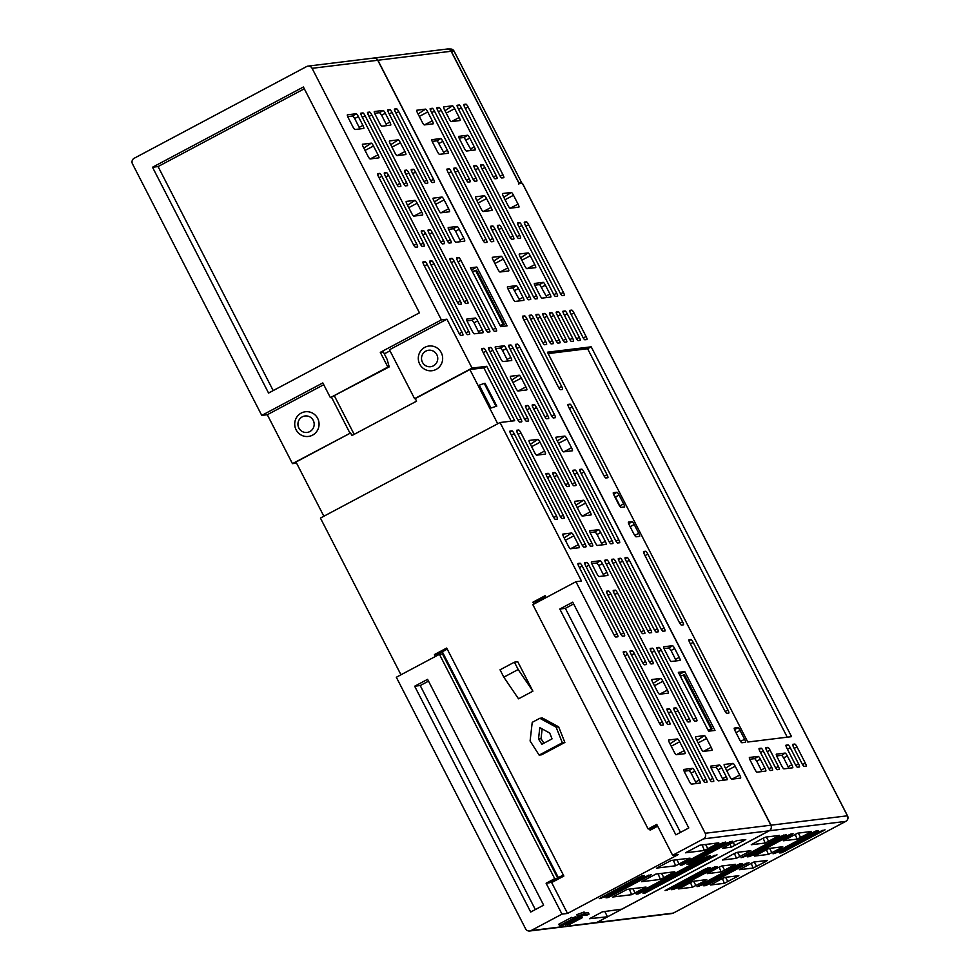 <?xml version="1.0" encoding="UTF-8"?>
<svg xmlns="http://www.w3.org/2000/svg" width="980" height="980" viewBox="0 0 980 980"><rect width="100%" height="100%" fill="white"/><g stroke="black" fill="none" stroke-linecap="round" stroke-linejoin="round"><path stroke-width="1.47" d="M522.401 183.358L519.143 183.652L451.106 51.254A4.141 4.055 -97 0 0 447.002 49.049L373.797 58.041A4.141 4.055 -97 0 0 373.723 58.053M553.786 315.45A3.32 0.637 -118 0 0 551.605 312.596L549.584 312.841A3.32 0.637 -118 0 0 549.523 312.865A3.32 0.637 -118 0 0 550.417 315.866L562.52 339.399A3.32 0.637 -118 0 0 564.701 342.265L566.722 342.008A3.32 0.637 -118 0 1 566.722 342.008A3.32 0.637 -118 0 0 565.877 338.994L553.786 315.45L550.968 316.932M451.106 51.254L377.9 60.246L771.027 825.185A4.141 4.055 -97 0 1 769.325 830.77L596.881 922.486A4.141 4.055 -97 0 1 595.411 922.927M556.309 312.007A3.32 0.637 -118 0 0 556.26 312.032A3.32 0.637 -118 0 0 557.154 315.033L569.245 338.578A3.32 0.637 -118 0 0 571.438 341.432L573.447 341.187A3.32 0.637 -118 0 0 573.484 341.175A3.32 0.637 -118 0 0 572.614 338.161L560.523 314.629A3.32 0.637 -118 0 0 558.331 311.763L556.211 312.081M530.278 255.78A3.32 0.637 -118 0 0 528.098 252.926L519.339 254.004A3.32 0.637 -118 0 0 519.29 254.016A3.32 0.637 -118 0 0 520.184 257.017L524.716 265.85A3.32 0.637 -118 0 0 526.897 268.704L535.656 267.638A3.32 0.637 -118 0 0 535.693 267.626A3.32 0.637 -118 0 0 534.811 264.612L530.278 255.78L521.813 260.214M534.455 283.416A3.32 0.637 -118 0 0 534.406 283.441A3.32 0.637 -118 0 0 535.301 286.442L539.833 295.274A3.32 0.637 -118 0 0 542.026 298.128L550.772 297.05A3.32 0.637 -118 0 0 550.809 297.05A3.32 0.637 -118 0 0 549.939 294.025L545.395 285.204A3.32 0.637 -118 0 0 543.214 282.35L534.37 283.477M473.928 165.755A3.32 0.637 -118 0 0 474.822 168.756L509.6 236.425A3.32 0.637 -118 0 0 511.781 239.292L513.802 239.034A3.32 0.637 -118 0 0 512.957 236.021L478.179 168.352A3.32 0.637 -118 0 0 475.998 165.485L473.977 165.73A3.32 0.637 -118 0 1 473.977 165.73L473.879 165.804M480.653 164.934A3.32 0.637 -118 0 0 481.548 167.935L516.325 235.604A3.32 0.637 -118 0 0 518.518 238.459L520.527 238.214A3.32 0.637 -118 0 0 520.564 238.201A3.32 0.637 -118 0 0 519.694 235.188L484.916 167.519A3.32 0.637 -118 0 0 482.736 164.665L480.617 164.971A3.32 0.637 -118 0 1 480.715 164.91M454.671 108.682A3.32 0.637 -118 0 0 452.491 105.816L443.744 106.894A3.32 0.637 -118 0 0 443.683 106.918A3.32 0.637 -118 0 0 444.577 109.919L449.11 118.739A3.32 0.637 -118 0 0 451.302 121.606L460.049 120.528A3.32 0.637 -118 0 0 460.086 120.516A3.32 0.637 -118 0 0 459.216 117.502L454.671 108.682L446.219 113.104M458.861 136.318A3.32 0.637 -118 0 0 458.799 136.33A3.32 0.637 -118 0 0 459.694 139.344L464.238 148.164A3.32 0.637 -118 0 0 466.419 151.03L475.165 149.952A3.32 0.637 -118 0 0 474.332 146.927L469.8 138.094A3.32 0.637 -118 0 0 467.607 135.24L458.763 136.379M468.134 107.028A3.32 0.637 -118 0 0 465.953 104.162L463.932 104.419A3.32 0.637 -118 0 0 464.777 107.445L499.555 175.102A3.32 0.637 -118 0 0 501.736 177.968L503.757 177.723A3.32 0.637 -118 0 0 503.794 177.711A3.32 0.637 -118 0 0 502.912 174.697L468.134 107.028L465.316 108.498M563.047 311.187A3.32 0.637 -118 0 0 562.986 311.211A3.32 0.637 -118 0 0 563.88 314.213L575.983 337.745A3.32 0.637 -118 0 0 578.163 340.611L580.185 340.354A3.32 0.637 -118 0 0 580.221 340.354A3.32 0.637 -118 0 0 579.339 337.341L567.249 313.796A3.32 0.637 -118 0 0 565.068 310.942L562.949 311.248M573.986 312.975A3.32 0.637 -118 0 0 571.793 310.109L569.772 310.366A3.32 0.637 -118 0 0 570.617 313.38L582.708 336.924A3.32 0.637 -118 0 0 584.901 339.778L586.91 339.533A3.32 0.637 -118 0 0 586.947 339.521A3.32 0.637 -118 0 0 586.077 336.507L573.986 312.975L571.156 314.445M521.887 225.535A3.32 0.637 -118 0 0 519.706 222.681L517.685 222.925A3.32 0.637 -118 0 0 517.624 222.95A3.32 0.637 -118 0 0 518.518 225.951L553.296 293.62A3.32 0.637 -118 0 0 555.489 296.475L557.498 296.23A3.32 0.637 -118 0 0 557.534 296.217A3.32 0.637 -118 0 0 556.665 293.204L521.887 225.535L519.069 227.017M528.624 224.714A3.32 0.637 -118 0 0 526.432 221.847L524.41 222.093A3.32 0.637 -118 0 0 524.361 222.117A3.32 0.637 -118 0 0 525.255 225.118L560.033 292.787A3.32 0.637 -118 0 0 562.214 295.654L564.235 295.397A3.32 0.637 -118 0 0 564.272 295.397A3.32 0.637 -118 0 0 563.402 292.383L528.624 224.714L525.795 226.184M502.507 193.525A3.32 0.637 -118 0 0 503.402 196.527L507.934 205.359A3.32 0.637 -118 0 0 510.127 208.213L518.873 207.135A3.32 0.637 -118 0 0 518.91 207.135A3.32 0.637 -118 0 0 518.04 204.11L513.495 195.29A3.32 0.637 -118 0 0 511.315 192.423L502.471 193.562A3.32 0.637 -118 0 1 502.569 193.501M457.207 105.24A3.32 0.637 -118 0 0 457.146 105.264A3.32 0.637 -118 0 0 458.04 108.266L492.818 175.935A3.32 0.637 -118 0 0 494.998 178.789L497.019 178.544A3.32 0.637 -118 0 0 496.186 175.518L461.409 107.849A3.32 0.637 -118 0 0 459.216 104.995L457.109 105.301M431.935 139.626A3.32 0.637 -118 0 0 431.874 139.638A3.32 0.637 -118 0 0 432.768 142.651L437.313 151.471A3.32 0.637 -118 0 0 439.493 154.326L448.24 153.26A3.32 0.637 -118 0 0 448.277 153.248A3.32 0.637 -118 0 0 447.407 150.234L442.874 141.402A3.32 0.637 -118 0 0 440.682 138.548L431.837 139.687M427.746 111.99A3.32 0.637 -118 0 0 425.565 109.123L416.721 110.262A3.32 0.637 -118 0 0 417.652 113.227L422.184 122.047A3.32 0.637 -118 0 0 424.377 124.913L433.123 123.835A3.32 0.637 -118 0 0 433.16 123.823A3.32 0.637 -118 0 0 432.29 120.81L427.746 111.99L419.293 116.412M447.052 169.038A3.32 0.637 -118 0 0 447.002 169.062A3.32 0.637 -118 0 0 447.897 172.064L482.675 239.733A3.32 0.637 -118 0 0 484.855 242.599L486.876 242.342A3.32 0.637 -118 0 0 486.913 242.342A3.32 0.637 -118 0 0 486.031 239.316L451.253 171.659A3.32 0.637 -118 0 0 449.073 168.793L446.954 169.099M457.991 170.826A3.32 0.637 -118 0 0 455.81 167.972L453.789 168.217A3.32 0.637 -118 0 0 453.728 168.229A3.32 0.637 -118 0 0 454.622 171.243L489.4 238.912A3.32 0.637 -118 0 0 491.58 241.766L493.602 241.521A3.32 0.637 -118 0 0 492.769 238.495L457.991 170.826L455.173 172.309M492.364 257.324A3.32 0.637 -118 0 0 493.259 260.325L497.791 269.157A3.32 0.637 -118 0 0 499.971 272.011L508.73 270.946A3.32 0.637 -118 0 0 508.767 270.933A3.32 0.637 -118 0 0 507.885 267.92L503.353 259.088A3.32 0.637 -118 0 0 501.16 256.233L492.413 257.299A3.32 0.637 -118 0 1 492.413 257.299L492.315 257.373M507.481 286.748A3.32 0.637 -118 0 0 508.375 289.749L512.908 298.582A3.32 0.637 -118 0 0 515.1 301.436L523.847 300.358A3.32 0.637 -118 0 0 523.002 297.332L518.469 288.512A3.32 0.637 -118 0 0 516.288 285.646L507.444 286.785A3.32 0.637 -118 0 1 507.53 286.724M533.586 317.937A3.32 0.637 -118 0 0 531.405 315.07L529.384 315.315A3.32 0.637 -118 0 0 529.335 315.34A3.32 0.637 -118 0 0 530.229 318.341L542.32 341.885A3.32 0.637 -118 0 0 544.513 344.74L546.522 344.495A3.32 0.637 -118 0 0 545.688 341.469L533.586 317.937L530.768 319.407M522.659 316.148A3.32 0.637 -118 0 0 522.597 316.16A3.32 0.637 -118 0 0 523.491 319.174L558.269 386.843A3.32 0.637 -118 0 0 560.45 389.697L562.471 389.452A3.32 0.637 -118 0 0 562.508 389.44A3.32 0.637 -118 0 0 561.638 386.426L526.86 318.757A3.32 0.637 -118 0 0 524.68 315.903L522.561 316.209M619.091 495.096A3.32 0.637 -118 0 0 616.91 492.242L613.382 492.671A3.32 0.637 -118 0 0 613.321 492.695A3.32 0.637 -118 0 0 614.215 495.696L618.748 504.516A3.32 0.637 -118 0 0 620.94 507.383L624.468 506.942A3.32 0.637 -118 0 0 624.505 506.942A3.32 0.637 -118 0 0 623.635 503.928L619.091 495.096L615.428 497.019L613.676 494.533M634.219 524.521A3.32 0.637 -118 0 0 632.027 521.654L628.499 522.095A3.32 0.637 -118 0 0 628.437 522.107A3.32 0.637 -118 0 0 629.332 525.121L633.876 533.941A3.32 0.637 -118 0 0 636.057 536.807L639.597 536.366A3.32 0.637 -118 0 0 639.622 536.354A3.32 0.637 -118 0 0 638.752 533.341L634.219 524.521L630.128 526.664M568.02 404.409A3.32 0.637 -118 0 0 567.959 404.434A3.32 0.637 -118 0 0 568.853 407.435L603.631 475.104A3.32 0.637 -118 0 0 605.812 477.958L607.833 477.713A3.32 0.637 -118 0 0 607 474.688L572.222 407.019A3.32 0.637 -118 0 0 570.042 404.164L567.922 404.471M494.961 228.842A3.32 0.637 -118 0 0 492.781 225.988L490.76 226.233A3.32 0.637 -118 0 0 490.698 226.245A3.32 0.637 -118 0 0 491.593 229.259L526.37 296.928A3.32 0.637 -118 0 0 528.563 299.782L530.572 299.537A3.32 0.637 -118 0 0 530.609 299.525A3.32 0.637 -118 0 0 529.739 296.511L494.961 228.842L492.144 230.312M497.485 225.4A3.32 0.637 -118 0 0 497.436 225.425A3.32 0.637 -118 0 0 498.33 228.426L533.108 296.095A3.32 0.637 -118 0 0 535.288 298.961L537.31 298.704A3.32 0.637 -118 0 0 537.346 298.704A3.32 0.637 -118 0 0 536.464 295.678L501.699 228.022A3.32 0.637 -118 0 0 499.506 225.155L497.387 225.461M547.048 316.283A3.32 0.637 -118 0 0 544.868 313.416L542.846 313.661A3.32 0.637 -118 0 0 542.798 313.686A3.32 0.637 -118 0 0 543.692 316.687L555.783 340.232A3.32 0.637 -118 0 0 557.975 343.086L559.984 342.841A3.32 0.637 -118 0 0 559.151 339.815L547.048 316.283L544.231 317.753M536.121 314.494A3.32 0.637 -118 0 0 536.06 314.507A3.32 0.637 -118 0 0 536.954 317.52L549.057 341.052A3.32 0.637 -118 0 0 551.238 343.919L553.259 343.662A3.32 0.637 -118 0 0 552.414 340.636L540.323 317.104A3.32 0.637 -118 0 0 538.143 314.249L536.023 314.555M486.57 198.597A3.32 0.637 -118 0 0 484.39 195.731L475.643 196.809A3.32 0.637 -118 0 0 475.582 196.833A3.32 0.637 -118 0 0 476.476 199.834L481.009 208.667A3.32 0.637 -118 0 0 483.201 211.521L491.948 210.443A3.32 0.637 -118 0 1 491.948 210.443A3.32 0.637 -118 0 0 491.115 207.417L486.57 198.597L478.118 203.019M434.483 111.157A3.32 0.637 -118 0 0 432.29 108.302L430.281 108.547A3.32 0.637 -118 0 0 430.22 108.572A3.32 0.637 -118 0 0 431.114 111.573L465.892 179.242A3.32 0.637 -118 0 0 468.073 182.096L470.094 181.851A3.32 0.637 -118 0 0 470.13 181.839A3.32 0.637 -118 0 0 469.261 178.826L434.483 111.157L431.666 112.639M441.208 110.336A3.32 0.637 -118 0 0 439.028 107.469L437.007 107.727A3.32 0.637 -118 0 0 436.958 107.739A3.32 0.637 -118 0 0 437.852 110.74L472.617 178.409A3.32 0.637 -118 0 0 474.81 181.275L476.831 181.031A3.32 0.637 -118 0 0 476.868 181.018A3.32 0.637 -118 0 0 475.986 178.005L441.208 110.336L438.391 111.806M763.346 751.06A3.32 0.637 -118 0 0 761.166 748.206L759.145 748.451A3.32 0.637 -118 0 0 759.084 748.475A3.32 0.637 -118 0 0 759.978 751.476L768.295 767.659A3.32 0.637 -118 0 0 770.488 770.513L772.497 770.268A3.32 0.637 -118 0 0 772.534 770.255A3.32 0.637 -118 0 0 771.664 767.242L763.346 751.06L760.529 752.542M770.084 750.239A3.32 0.637 -118 0 0 767.891 747.373L765.87 747.63A3.32 0.637 -118 0 0 765.821 747.642A3.32 0.637 -118 0 0 766.715 750.643L775.033 766.826A3.32 0.637 -118 0 0 777.214 769.692L779.235 769.447A3.32 0.637 -118 0 0 779.272 769.435A3.32 0.637 -118 0 0 778.389 766.421L770.084 750.239L767.254 751.709M787.32 755.935A3.32 0.637 -118 0 0 785.139 753.081L776.38 754.159A3.32 0.637 -118 0 0 776.332 754.171A3.32 0.637 -118 0 0 777.226 757.173L781.758 766.005A3.32 0.637 -118 0 0 783.951 768.859L792.698 767.793A3.32 0.637 -118 0 0 792.734 767.781A3.32 0.637 -118 0 0 791.852 764.768L787.32 755.935L783.657 757.859L781.709 755.311L776.65 755.935M790.272 747.752A3.32 0.637 -118 0 0 788.092 744.898L786.07 745.143A3.32 0.637 -118 0 0 786.009 745.168A3.32 0.637 -118 0 0 786.903 748.169L795.221 764.351A3.32 0.637 -118 0 0 797.414 767.205L799.423 766.96A3.32 0.637 -118 0 1 799.423 766.96A3.32 0.637 -118 0 0 798.59 763.935L790.272 747.752L787.455 749.235M797.01 746.932A3.32 0.637 -118 0 0 794.817 744.065L792.795 744.322A3.32 0.637 -118 0 0 792.747 744.335A3.32 0.637 -118 0 0 793.641 747.348L801.959 763.53A3.32 0.637 -118 0 0 804.139 766.385L806.16 766.139A3.32 0.637 -118 0 1 806.16 766.139A3.32 0.637 -118 0 0 805.315 763.114L797.01 746.932L794.18 748.402M647.817 554.129A3.32 0.637 -118 0 0 645.636 551.262L643.615 551.507A3.32 0.637 -118 0 0 643.566 551.532A3.32 0.637 -118 0 0 644.46 554.533L679.238 622.202A3.32 0.637 -118 0 0 681.418 625.069L683.44 624.811A3.32 0.637 -118 0 0 683.477 624.811A3.32 0.637 -118 0 0 682.595 621.798L647.817 554.129L644.999 555.599M693.179 642.39A3.32 0.637 -118 0 0 690.998 639.524L688.977 639.781A3.32 0.637 -118 0 0 688.928 639.793A3.32 0.637 -118 0 0 689.822 642.807L724.6 710.463A3.32 0.637 -118 0 0 726.78 713.33L728.802 713.085A3.32 0.637 -118 0 0 727.956 710.059L693.179 642.39L690.361 643.86M740.059 730.467A3.32 0.637 -118 0 0 737.879 727.601L734.24 728.103A3.32 0.637 -118 0 0 735.184 731.068L739.716 739.888A3.32 0.637 -118 0 0 741.897 742.754L745.437 742.313A3.32 0.637 -118 0 0 745.474 742.301A3.32 0.637 -118 0 0 744.592 739.288L740.059 730.467L735.968 732.599M760.394 759.243A3.32 0.637 -118 0 0 758.214 756.389L749.455 757.454A3.32 0.637 -118 0 0 749.406 757.479A3.32 0.637 -118 0 0 750.3 760.48L754.833 769.312A3.32 0.637 -118 0 0 757.026 772.167L765.772 771.101A3.32 0.637 -118 0 0 765.809 771.089A3.32 0.637 -118 0 0 764.927 768.075L760.394 759.243L756.732 761.166L754.784 758.618L749.725 759.243M591.197 346.822L547.44 352.2L747.789 742.032L791.546 736.654L591.197 346.822L587.608 348.733L548.151 353.584M787.246 737.181L587.608 348.733M546.95 297.528L539.784 284.58L534.725 285.192M471.356 150.418L464.189 137.47L459.13 138.094M444.418 153.725L437.252 140.777L432.204 141.402M520.025 300.836L512.859 287.887L507.799 288.5M620.573 507.199L615.428 497.019M788.876 768.259L783.657 757.859M761.95 771.566L756.732 761.166M377.9 60.246A4.141 4.055 -97 0 0 373.797 58.041M673.395 913.054A4.141 0.796 -118 0 1 673.346 913.091A4.141 0.796 -118 0 1 673.285 913.103A4.141 4.055 83 0 1 671.9 913.544L595.497 922.915M765.16 843.045L779.602 835.413L765.723 837.092L762.183 838.709L751.28 844.723L765.16 843.045L763.163 838.194M736.421 858.321L750.864 850.701L736.985 852.38L733.432 853.984L722.542 860.011L736.421 858.321L734.424 853.482M708.062 868.856L710.267 867.41L704.694 869.272L665.065 890.575L670.7 888.738L708.062 868.856L707.548 867.9M714.8 868.035L717.066 866.602L714.971 866.835L711.431 868.452L671.79 889.754L677.437 887.905L714.8 868.035L714.285 867.067M721.133 871.955L735.588 864.323L721.709 866.014L718.156 867.619L707.266 873.633L721.133 871.955L719.149 867.116M704.571 881.045L706.764 879.599L692.97 881.302L678.528 888.921L692.395 887.243L704.571 881.045L703.983 879.942M784.049 836.014L786.254 834.568L780.692 836.43L741.052 857.733L746.699 855.883L784.049 836.014L783.535 835.058M790.787 835.193L793.065 833.76L790.97 833.992L787.418 835.609L747.777 856.912L753.424 855.062L790.787 835.193L790.272 834.225M809.296 832.914L811.501 831.469L797.696 833.172L783.253 840.791L797.132 839.113L809.296 832.914L808.708 831.812M780.558 848.202L782.763 846.757L768.957 848.447L754.514 856.079L768.394 854.401L780.558 848.202L779.97 847.1M740.035 864.936L742.313 863.503L740.219 863.735L736.678 865.352L697.037 886.655L702.672 884.805L740.035 864.936L739.52 863.968M705.857 885.589L749.051 862.67L743.404 864.519L706.041 884.389L703.763 885.822L705.857 885.589L705.49 884.695M816.034 832.094L818.3 830.66L816.205 830.893L812.665 832.51L773.024 853.813L778.671 851.963L816.034 832.094L815.519 831.126M781.856 852.747L825.038 829.827L819.39 831.677L782.04 851.547L779.761 852.98L781.856 852.747L781.489 851.853M765.282 861.837L767.487 860.391L753.681 862.082L739.239 869.713L753.118 868.035L765.282 861.837L764.694 860.734M724.379 883.323L738.822 875.691L724.943 877.37L721.403 878.986L710.5 885.001L724.379 883.323L722.383 878.472M847.48 815.911L847.431 815.801A4.141 4.055 83 0 1 845.728 821.387L769.325 830.77M472.409 271.632L476.464 270.198L504.259 324.282L500.021 325.36M500.498 326.291L504.259 324.282M708.393 730.823L712.154 728.826L684.359 674.73L680.304 676.163M503.206 324.331L475.484 270.394M712.154 728.826L707.915 729.892M711.113 728.863L683.391 674.938M558.931 878.692A16.587 3.173 -118 0 1 558.367 877.627L442.299 651.761M538.718 601.524L538.29 600.703M450.776 49.025A3.749 3.675 83 0 1 453.985 51.046L454.034 51.132M518.653 184.069L521.47 182.354L518.935 182.893L451.278 51.23A4.141 4.055 -97 0 0 447.088 49.037M447.689 49L450.739 49.025L454.059 51.058L521.47 182.354L453.985 51.046L451.278 51.23M657.249 825.368L651.161 828.602L648.135 828.982L656.747 824.388L672.623 855.283L703.518 838.856A4.141 4.055 -97 0 0 705.22 833.27L575.946 581.716L581.495 581.03L500.045 422.527L514.684 420.726L486.705 366.3L483.838 367.831L469.873 369.546L415.263 398.591L416.586 401.163L351.918 435.549L350.595 432.976L295.997 462.021L323.853 516.227M472.066 368.1L446.929 319.186L389.452 349.762L414.589 398.676L472.066 368.1L486.705 366.3M446.929 319.186L441.38 319.872L312.093 68.318A4.141 4.055 -97 0 0 306.618 66.554L134.174 158.27A4.141 4.055 -97 0 0 132.472 163.856L261.758 415.398L322.824 382.923L330.382 397.635L387.86 367.059L380.301 352.347L441.38 319.872M308.002 66.113L373.637 58.065A4.141 4.055 83 0 1 377.729 60.258L770.856 825.209A4.141 4.055 83 0 1 769.153 830.795L621.822 909.158L602.443 911.817L589.507 918.701L607.49 916.778L596.722 922.499A4.141 4.055 83 0 1 595.338 922.94L529.702 931A4.141 4.055 -97 0 0 531.087 930.559L561.981 914.132L546.105 883.237L554.729 878.656L557.755 878.276L442.458 653.954L439.432 654.322L554.729 878.656M684.751 671.57L714.984 730.418L708.589 731.202L678.356 672.354L684.751 671.57L679.41 674.412M470.449 267.822L476.844 267.038L507.077 325.875L500.682 326.659L470.449 267.822M679.679 741.787A3.32 0.637 -118 0 0 677.499 738.932L668.74 739.998A3.32 0.637 -118 0 0 668.691 740.023A3.32 0.637 -118 0 0 669.585 743.024L674.117 751.856A3.32 0.637 -118 0 0 676.31 754.71L685.057 753.632A3.32 0.637 -118 0 1 685.057 753.632A3.32 0.637 -118 0 0 684.224 750.619L679.679 741.787L671.227 746.221M381.882 176.265A3.32 0.637 -118 0 0 379.701 173.399L377.68 173.644A3.32 0.637 -118 0 0 377.631 173.668A3.32 0.637 -118 0 0 378.525 176.669L413.291 244.339A3.32 0.637 -118 0 0 415.483 247.205L417.505 246.96A3.32 0.637 -118 0 0 417.541 246.948A3.32 0.637 -118 0 0 416.659 243.934L381.882 176.265L379.064 177.735M427.243 264.526A3.32 0.637 -118 0 0 425.063 261.66L423.041 261.917A3.32 0.637 -118 0 0 422.993 261.93A3.32 0.637 -118 0 0 423.875 264.943L458.652 332.6A3.32 0.637 -118 0 0 460.845 335.466L462.866 335.221A3.32 0.637 -118 0 0 462.021 332.196L427.243 264.526L424.426 265.997M362.563 144.232A3.32 0.637 -118 0 0 362.502 144.244A3.32 0.637 -118 0 0 363.396 147.257L367.941 156.077A3.32 0.637 -118 0 0 370.122 158.944L378.868 157.866A3.32 0.637 -118 0 0 378.035 154.84L373.49 146.02A3.32 0.637 -118 0 0 371.31 143.154L362.465 144.293M627.592 654.346A3.32 0.637 -118 0 0 625.399 651.492L623.39 651.737A3.32 0.637 -118 0 0 623.329 651.761A3.32 0.637 -118 0 0 624.223 654.763L659.001 722.432A3.32 0.637 -118 0 0 661.182 725.286L663.203 725.041A3.32 0.637 -118 0 1 663.203 725.041A3.32 0.637 -118 0 0 662.37 722.015L627.592 654.346L624.774 655.828M582.23 566.085A3.32 0.637 -118 0 0 580.038 563.231L578.029 563.476A3.32 0.637 -118 0 0 577.967 563.5A3.32 0.637 -118 0 0 578.862 566.501L613.639 634.17A3.32 0.637 -118 0 0 615.82 637.024L617.841 636.78A3.32 0.637 -118 0 0 617.878 636.767A3.32 0.637 -118 0 0 617.008 633.754L582.23 566.085L579.413 567.567M573.839 535.84A3.32 0.637 -118 0 0 571.659 532.985L562.802 534.112A3.32 0.637 -118 0 0 563.745 537.077L568.278 545.909A3.32 0.637 -118 0 0 570.458 548.763L579.217 547.698A3.32 0.637 -118 0 1 579.217 547.698A3.32 0.637 -118 0 0 578.371 544.672L573.839 535.84L565.387 540.274M514.182 433.699A3.32 0.637 -118 0 0 512.001 430.833L509.98 431.077A3.32 0.637 -118 0 0 509.931 431.102A3.32 0.637 -118 0 0 510.825 434.103L553.161 516.485A3.32 0.637 -118 0 0 555.341 519.351L557.363 519.094A3.32 0.637 -118 0 0 556.53 516.068L514.182 433.699L511.364 435.169M388.619 175.432A3.32 0.637 -118 0 0 386.426 172.578L384.417 172.823A3.32 0.637 -118 0 0 384.356 172.847A3.32 0.637 -118 0 0 385.25 175.849L420.028 243.518A3.32 0.637 -118 0 0 422.209 246.372L424.23 246.127A3.32 0.637 -118 0 0 424.267 246.115A3.32 0.637 -118 0 0 423.397 243.101L388.619 175.432L385.802 176.915M433.981 263.694A3.32 0.637 -118 0 0 431.788 260.839L429.767 261.084A3.32 0.637 -118 0 0 429.718 261.109A3.32 0.637 -118 0 0 430.612 264.11L465.39 331.779A3.32 0.637 -118 0 0 467.57 334.633L469.591 334.388A3.32 0.637 -118 0 0 468.759 331.363L433.981 263.694L431.163 265.176M520.919 432.866A3.32 0.637 -118 0 0 518.739 430.012L516.717 430.257A3.32 0.637 -118 0 0 516.656 430.281A3.32 0.637 -118 0 0 517.55 433.283L559.886 515.664A3.32 0.637 -118 0 0 562.079 518.518L564.1 518.273A3.32 0.637 -118 0 0 564.125 518.261A3.32 0.637 -118 0 0 563.255 515.247L520.919 432.866L518.101 434.348M588.956 565.264A3.32 0.637 -118 0 0 586.775 562.398L584.754 562.655A3.32 0.637 -118 0 0 584.705 562.667A3.32 0.637 -118 0 0 585.599 565.681L620.377 633.337A3.32 0.637 -118 0 0 622.557 636.204L624.579 635.959A3.32 0.637 -118 0 0 624.615 635.947A3.32 0.637 -118 0 0 623.733 632.933L588.956 565.264L586.138 566.734M634.317 653.525A3.32 0.637 -118 0 0 632.137 650.659L630.115 650.916A3.32 0.637 -118 0 0 630.067 650.928A3.32 0.637 -118 0 0 630.961 653.942L665.726 721.611A3.32 0.637 -118 0 0 667.919 724.465L669.94 724.22A3.32 0.637 -118 0 0 669.095 721.194L634.317 653.525L631.5 654.995M358.374 116.596A3.32 0.637 -118 0 0 356.193 113.729L347.435 114.807A3.32 0.637 -118 0 0 347.385 114.832A3.32 0.637 -118 0 0 348.28 117.833L352.812 126.665A3.32 0.637 -118 0 0 355.005 129.519L363.752 128.441A3.32 0.637 -118 0 0 362.906 125.416L358.374 116.596L354.711 118.519L352.763 115.971L347.704 116.583M694.808 771.211A3.32 0.637 -118 0 0 692.615 768.345L683.869 769.423A3.32 0.637 -118 0 0 683.807 769.447A3.32 0.637 -118 0 0 684.702 772.448L689.246 781.268A3.32 0.637 -118 0 0 691.427 784.135L700.173 783.057A3.32 0.637 -118 0 0 700.21 783.045A3.32 0.637 -118 0 0 699.34 780.031L694.808 771.211L691.133 773.122L689.185 770.586L684.126 771.199M678.025 710.708A3.32 0.637 -118 0 0 675.845 707.854L673.823 708.099A3.32 0.637 -118 0 0 673.762 708.124A3.32 0.637 -118 0 0 674.657 711.125L709.434 778.794A3.32 0.637 -118 0 0 711.615 781.648L713.636 781.403A3.32 0.637 -118 0 0 713.673 781.391A3.32 0.637 -118 0 0 712.803 778.377L678.025 710.708L675.208 712.191M671.288 711.541A3.32 0.637 -118 0 0 669.107 708.675L666.988 708.993A3.32 0.637 -118 0 0 667.931 711.958L702.709 779.615A3.32 0.637 -118 0 0 704.889 782.481L706.911 782.236A3.32 0.637 -118 0 0 706.948 782.224A3.32 0.637 -118 0 0 706.066 779.21L671.288 711.541L668.47 713.011M662.909 681.296A3.32 0.637 -118 0 0 660.716 678.43L651.97 679.508A3.32 0.637 -118 0 0 651.908 679.532A3.32 0.637 -118 0 0 652.803 682.533L657.347 691.353A3.32 0.637 -118 0 0 659.528 694.22L668.274 693.142A3.32 0.637 -118 0 0 668.311 693.13A3.32 0.637 -118 0 0 667.441 690.116L662.909 681.296L654.444 685.718M617.547 593.035A3.32 0.637 -118 0 0 615.354 590.168L613.333 590.413A3.32 0.637 -118 0 0 613.284 590.438A3.32 0.637 -118 0 0 614.178 593.439L648.956 661.108A3.32 0.637 -118 0 0 651.136 663.975L653.158 663.717A3.32 0.637 -118 0 0 652.325 660.692L617.547 593.035L614.73 594.505M610.81 593.856A3.32 0.637 -118 0 0 608.629 591.001L606.608 591.246A3.32 0.637 -118 0 0 606.547 591.259A3.32 0.637 -118 0 0 607.441 594.272L642.219 661.941A3.32 0.637 -118 0 0 644.411 664.795L646.433 664.55A3.32 0.637 -118 0 1 646.433 664.55A3.32 0.637 -118 0 0 645.587 661.524L610.81 593.856L607.992 595.338M602.418 563.61A3.32 0.637 -118 0 0 600.238 560.744L591.491 561.822A3.32 0.637 -118 0 0 591.43 561.846A3.32 0.637 -118 0 0 592.324 564.848L596.857 573.68A3.32 0.637 -118 0 0 599.049 576.534L607.796 575.456A3.32 0.637 -118 0 0 607.833 575.456A3.32 0.637 -118 0 0 606.963 572.43L602.418 563.61L598.755 565.534L596.808 562.986L591.749 563.598M557.057 475.349A3.32 0.637 -118 0 0 554.876 472.483L552.855 472.74A3.32 0.637 -118 0 0 552.806 472.752A3.32 0.637 -118 0 0 553.7 475.753L588.478 543.422A3.32 0.637 -118 0 0 590.658 546.289L592.68 546.044A3.32 0.637 -118 0 0 592.716 546.032A3.32 0.637 -118 0 0 591.834 543.018L557.057 475.349L554.239 476.819M550.331 476.17A3.32 0.637 -118 0 0 548.151 473.316L546.13 473.56A3.32 0.637 -118 0 0 546.068 473.585A3.32 0.637 -118 0 0 546.963 476.586L581.74 544.255A3.32 0.637 -118 0 0 583.921 547.11L585.942 546.865A3.32 0.637 -118 0 0 585.979 546.852A3.32 0.637 -118 0 0 585.109 543.839L550.331 476.17L547.514 477.652M540.054 442.25A3.32 0.637 -118 0 0 537.861 439.383L529.114 440.461A3.32 0.637 -118 0 0 529.065 440.486A3.32 0.637 -118 0 0 529.96 443.487L534.492 452.319A3.32 0.637 -118 0 0 536.673 455.173L545.431 454.095A3.32 0.637 -118 0 0 545.468 454.083A3.32 0.637 -118 0 0 544.586 451.07L540.054 442.25L531.589 446.672M492.805 350.301A3.32 0.637 -118 0 0 490.613 347.447L488.591 347.692A3.32 0.637 -118 0 0 488.542 347.716A3.32 0.637 -118 0 0 489.437 350.718L524.214 418.387A3.32 0.637 -118 0 0 526.395 421.253L528.416 420.996A3.32 0.637 -118 0 0 528.453 420.996A3.32 0.637 -118 0 0 527.583 417.97L492.805 350.301L489.988 351.783M486.068 351.134A3.32 0.637 -118 0 0 483.887 348.28L481.866 348.525A3.32 0.637 -118 0 0 481.805 348.537A3.32 0.637 -118 0 0 482.699 351.551L517.477 419.22A3.32 0.637 -118 0 0 519.67 422.074L521.691 421.829A3.32 0.637 -118 0 0 521.715 421.817A3.32 0.637 -118 0 0 520.846 418.803L486.068 351.134L483.25 352.604M477.677 320.889A3.32 0.637 -118 0 0 475.496 318.022L466.75 319.1A3.32 0.637 -118 0 0 466.688 319.125A3.32 0.637 -118 0 0 467.583 322.126L472.115 330.958A3.32 0.637 -118 0 0 474.308 333.812L483.054 332.735A3.32 0.637 -118 0 0 482.221 329.709L477.677 320.889L474.014 322.8L472.066 320.264L467.007 320.877M428.113 230.006A3.32 0.637 -118 0 0 428.064 230.031A3.32 0.637 -118 0 0 428.958 233.032L463.736 300.701A3.32 0.637 -118 0 0 465.916 303.567L467.938 303.322A3.32 0.637 -118 0 0 467.093 300.296L432.315 232.628A3.32 0.637 -118 0 0 430.134 229.761L428.015 230.079M425.59 233.448A3.32 0.637 -118 0 0 423.409 230.594L421.388 230.839A3.32 0.637 -118 0 0 421.327 230.864A3.32 0.637 -118 0 0 422.221 233.865L456.999 301.534A3.32 0.637 -118 0 0 459.179 304.388L461.2 304.143A3.32 0.637 -118 0 0 461.237 304.131A3.32 0.637 -118 0 0 460.367 301.117L425.59 233.448L422.772 234.931M417.198 203.203A3.32 0.637 -118 0 0 415.018 200.349L406.259 201.415A3.32 0.637 -118 0 0 406.21 201.439A3.32 0.637 -118 0 0 407.104 204.44L411.637 213.273A3.32 0.637 -118 0 0 413.829 216.127L422.576 215.049A3.32 0.637 -118 0 0 422.613 215.049A3.32 0.637 -118 0 0 421.731 212.023L417.198 203.203L408.746 207.638M365.111 115.763A3.32 0.637 -118 0 0 362.918 112.908L360.812 113.215A3.32 0.637 -118 0 0 361.743 116.179L396.52 183.848A3.32 0.637 -118 0 0 398.701 186.702L400.722 186.457A3.32 0.637 -118 0 0 400.759 186.445A3.32 0.637 -118 0 0 399.889 183.432L365.111 115.763L362.294 117.245M371.837 114.942A3.32 0.637 -118 0 0 369.656 112.075L367.635 112.333A3.32 0.637 -118 0 0 367.586 112.345A3.32 0.637 -118 0 0 368.468 115.358L403.246 183.027A3.32 0.637 -118 0 0 405.438 185.882L407.46 185.637A3.32 0.637 -118 0 0 407.484 185.624A3.32 0.637 -118 0 0 406.614 182.611L371.837 114.942L369.019 116.412M706.605 738.479A3.32 0.637 -118 0 0 704.424 735.625L695.678 736.691A3.32 0.637 -118 0 0 695.616 736.715A3.32 0.637 -118 0 0 696.511 739.716L701.043 748.548A3.32 0.637 -118 0 0 703.236 751.403L711.982 750.337A3.32 0.637 -118 0 0 712.019 750.325A3.32 0.637 -118 0 0 711.149 747.311L706.605 738.479L698.152 742.914M721.733 767.904A3.32 0.637 -118 0 0 719.541 765.037L710.794 766.115A3.32 0.637 -118 0 0 710.733 766.139A3.32 0.637 -118 0 0 711.627 769.141L716.172 777.973A3.32 0.637 -118 0 0 718.352 780.827L727.099 779.749A3.32 0.637 -118 0 0 727.136 779.737A3.32 0.637 -118 0 0 726.266 776.723L721.733 767.904L718.058 769.827L716.111 767.279L711.051 767.891M654.518 651.039A3.32 0.637 -118 0 0 652.325 648.184L650.316 648.429A3.32 0.637 -118 0 0 650.255 648.454A3.32 0.637 -118 0 0 651.149 651.455L685.927 719.124A3.32 0.637 -118 0 0 688.107 721.99L690.128 721.733A3.32 0.637 -118 0 0 690.165 721.733A3.32 0.637 -118 0 0 689.295 718.708L654.518 651.039L651.7 652.521M661.243 650.218A3.32 0.637 -118 0 0 659.062 647.364L657.041 647.609A3.32 0.637 -118 0 0 656.992 647.621A3.32 0.637 -118 0 0 657.886 650.634L692.652 718.303A3.32 0.637 -118 0 0 694.845 721.158L696.866 720.913A3.32 0.637 -118 0 0 696.903 720.9A3.32 0.637 -118 0 0 696.02 717.887L661.243 650.218L658.425 651.7M609.156 562.777A3.32 0.637 -118 0 0 606.975 559.923L604.954 560.168A3.32 0.637 -118 0 0 604.893 560.193A3.32 0.637 -118 0 0 605.787 563.194L640.565 630.863A3.32 0.637 -118 0 0 642.745 633.717L644.767 633.472A3.32 0.637 -118 0 1 644.767 633.472A3.32 0.637 -118 0 0 643.933 630.446L609.156 562.777L606.338 564.26M615.881 561.957A3.32 0.637 -118 0 0 613.701 559.09L611.679 559.347A3.32 0.637 -118 0 0 611.63 559.36A3.32 0.637 -118 0 0 612.524 562.373L647.302 630.042A3.32 0.637 -118 0 0 649.483 632.896L651.504 632.651A3.32 0.637 -118 0 0 650.659 629.626L615.881 561.957L613.063 563.427M585.648 503.108A3.32 0.637 -118 0 0 583.455 500.253L574.709 501.331A3.32 0.637 -118 0 0 574.66 501.344A3.32 0.637 -118 0 0 575.554 504.357L580.087 513.177A3.32 0.637 -118 0 0 582.267 516.043L591.026 514.966A3.32 0.637 -118 0 0 591.05 514.953A3.32 0.637 -118 0 0 590.181 511.94L585.648 503.108L577.183 507.542M600.765 532.532A3.32 0.637 -118 0 0 598.584 529.678L589.825 530.744A3.32 0.637 -118 0 0 589.776 530.768A3.32 0.637 -118 0 0 590.671 533.769L595.203 542.601A3.32 0.637 -118 0 0 597.396 545.456L606.142 544.39A3.32 0.637 -118 0 0 606.179 544.378A3.32 0.637 -118 0 0 605.297 541.364L600.765 532.532L597.102 534.455L595.154 531.907L590.095 532.532M529.776 408.317A3.32 0.637 -118 0 0 527.583 405.463L525.574 405.708A3.32 0.637 -118 0 0 525.513 405.732A3.32 0.637 -118 0 0 526.407 408.734L564.97 483.765A3.32 0.637 -118 0 0 567.151 486.619L569.172 486.374A3.32 0.637 -118 0 0 568.327 483.348L529.776 408.317L526.958 409.799M536.501 407.496A3.32 0.637 -118 0 0 534.321 404.642L532.299 404.887A3.32 0.637 -118 0 0 532.25 404.899A3.32 0.637 -118 0 0 533.145 407.913L571.695 482.932A3.32 0.637 -118 0 0 573.876 485.786L575.897 485.541A3.32 0.637 -118 0 0 575.934 485.529A3.32 0.637 -118 0 0 575.064 482.515L536.501 407.496L533.684 408.966M521.385 378.072A3.32 0.637 -118 0 0 519.204 375.218L510.445 376.296A3.32 0.637 -118 0 0 510.396 376.308A3.32 0.637 -118 0 0 511.291 379.309L515.823 388.141A3.32 0.637 -118 0 0 518.004 390.996L526.762 389.93A3.32 0.637 -118 0 0 526.799 389.918A3.32 0.637 -118 0 0 525.917 386.904L521.385 378.072L512.932 382.506M506.268 348.66A3.32 0.637 -118 0 0 504.075 345.793L495.329 346.871A3.32 0.637 -118 0 0 495.268 346.883A3.32 0.637 -118 0 0 496.162 349.897L500.707 358.717A3.32 0.637 -118 0 0 502.887 361.583L511.634 360.505A3.32 0.637 -118 0 0 511.67 360.493A3.32 0.637 -118 0 0 510.801 357.48L506.268 348.66L502.593 350.571L500.658 348.023L495.598 348.647M454.169 261.219A3.32 0.637 -118 0 0 451.988 258.353L449.967 258.61A3.32 0.637 -118 0 0 450.8 261.636L485.578 329.305A3.32 0.637 -118 0 0 487.771 332.159L489.792 331.914A3.32 0.637 -118 0 0 488.947 328.888L454.169 261.219L451.351 262.689M460.906 260.386A3.32 0.637 -118 0 0 458.714 257.532L456.705 257.777A3.32 0.637 -118 0 0 456.643 257.801A3.32 0.637 -118 0 0 457.538 260.803L492.315 328.471A3.32 0.637 -118 0 0 494.496 331.338L496.517 331.081A3.32 0.637 -118 0 0 496.554 331.081A3.32 0.637 -118 0 0 495.684 328.055L460.906 260.386L458.089 261.868M408.807 172.958A3.32 0.637 -118 0 0 406.627 170.091L404.605 170.349A3.32 0.637 -118 0 0 404.556 170.361A3.32 0.637 -118 0 0 405.451 173.374L440.216 241.031A3.32 0.637 -118 0 0 442.409 243.898L444.43 243.653A3.32 0.637 -118 0 0 444.467 243.64A3.32 0.637 -118 0 0 443.585 240.627L408.807 172.958L405.99 174.428M415.545 172.125A3.32 0.637 -118 0 0 413.352 169.271L411.343 169.516A3.32 0.637 -118 0 0 411.282 169.54A3.32 0.637 -118 0 0 412.176 172.541L446.954 240.21A3.32 0.637 -118 0 0 449.134 243.065L451.155 242.82A3.32 0.637 -118 0 0 450.322 239.794L415.545 172.125L412.727 173.607M400.428 142.713A3.32 0.637 -118 0 0 398.235 139.846L389.489 140.924A3.32 0.637 -118 0 0 389.428 140.949A3.32 0.637 -118 0 0 390.322 143.95L394.866 152.77A3.32 0.637 -118 0 0 397.047 155.636L405.793 154.558A3.32 0.637 -118 0 0 405.83 154.546A3.32 0.637 -118 0 0 404.961 151.533L400.428 142.713L391.963 147.135M385.299 113.288A3.32 0.637 -118 0 0 383.119 110.422L374.274 111.561A3.32 0.637 -118 0 0 375.205 114.525L379.738 123.358A3.32 0.637 -118 0 0 381.93 126.212L390.677 125.134A3.32 0.637 -118 0 0 390.714 125.134A3.32 0.637 -118 0 0 389.844 122.108L385.299 113.288L381.637 115.211L379.689 112.663L374.63 113.276M735.196 766.25A3.32 0.637 -118 0 0 733.003 763.383L724.257 764.461A3.32 0.637 -118 0 0 724.196 764.486A3.32 0.637 -118 0 0 725.09 767.487L729.635 776.319A3.32 0.637 -118 0 0 731.815 779.173L740.562 778.096A3.32 0.637 -118 0 0 739.729 775.07L735.196 766.25L726.731 770.672M674.706 648.564A3.32 0.637 -118 0 0 672.525 645.71L663.779 646.776A3.32 0.637 -118 0 0 663.717 646.8A3.32 0.637 -118 0 0 664.611 649.801L669.144 658.634A3.32 0.637 -118 0 0 671.337 661.488L680.083 660.422A3.32 0.637 -118 0 0 680.12 660.41A3.32 0.637 -118 0 0 679.25 657.396L674.706 648.564L671.043 650.487L669.095 647.939L664.036 648.564M622.619 561.124A3.32 0.637 -118 0 0 620.438 558.269L618.417 558.514A3.32 0.637 -118 0 0 618.356 558.539A3.32 0.637 -118 0 0 619.25 561.54L654.028 629.209A3.32 0.637 -118 0 0 656.208 632.076L658.229 631.818A3.32 0.637 -118 0 1 658.229 631.818A3.32 0.637 -118 0 0 657.396 628.793L622.619 561.124L619.801 562.606M629.344 560.303A3.32 0.637 -118 0 0 627.163 557.449L625.142 557.694A3.32 0.637 -118 0 0 625.987 560.719L660.765 628.388A3.32 0.637 -118 0 0 662.946 631.242L664.967 630.998A3.32 0.637 -118 0 0 664.122 627.972L629.344 560.303L626.526 561.773M577.257 472.862A3.32 0.637 -118 0 0 575.076 470.008L573.055 470.253A3.32 0.637 -118 0 0 572.994 470.278A3.32 0.637 -118 0 0 573.888 473.279L608.666 540.948A3.32 0.637 -118 0 0 610.859 543.802L612.868 543.557A3.32 0.637 -118 0 0 612.904 543.545A3.32 0.637 -118 0 0 612.035 540.531L577.257 472.862L574.439 474.345M583.994 472.041A3.32 0.637 -118 0 0 581.802 469.175L579.78 469.432A3.32 0.637 -118 0 0 579.731 469.445A3.32 0.637 -118 0 0 580.626 472.458L615.403 540.127A3.32 0.637 -118 0 0 617.584 542.981L619.605 542.736A3.32 0.637 -118 0 0 619.642 542.724A3.32 0.637 -118 0 0 618.76 539.711L583.994 472.041L581.165 473.512M566.979 438.942A3.32 0.637 -118 0 0 564.798 436.088L555.942 437.215A3.32 0.637 -118 0 0 556.885 440.179L561.418 449.012A3.32 0.637 -118 0 0 563.598 451.866L572.357 450.788A3.32 0.637 -118 0 0 571.512 447.762L566.979 438.942L558.514 443.364M512.993 347.827A3.32 0.637 -118 0 0 510.813 344.972L508.791 345.217A3.32 0.637 -118 0 0 508.743 345.23A3.32 0.637 -118 0 0 509.625 348.243L544.402 415.912A3.32 0.637 -118 0 0 546.595 418.766L548.616 418.521A3.32 0.637 -118 0 0 547.771 415.496L512.993 347.827L510.176 349.309M519.731 347.006A3.32 0.637 -118 0 0 517.538 344.139L515.517 344.384A3.32 0.637 -118 0 0 515.468 344.409A3.32 0.637 -118 0 0 516.362 347.41L551.14 415.079A3.32 0.637 -118 0 0 553.32 417.946L555.341 417.688A3.32 0.637 -118 0 0 554.509 414.675L519.731 347.006L516.913 348.476M459.24 229.32A3.32 0.637 -118 0 0 457.06 226.454L448.313 227.532A3.32 0.637 -118 0 0 448.252 227.556A3.32 0.637 -118 0 0 449.146 230.557L453.691 239.389A3.32 0.637 -118 0 0 455.872 242.244L464.618 241.166A3.32 0.637 -118 0 0 463.785 238.14L459.24 229.32L455.577 231.243L453.63 228.695L448.571 229.308M433.185 198.107A3.32 0.637 -118 0 0 433.136 198.132A3.32 0.637 -118 0 0 434.03 201.133L438.562 209.965A3.32 0.637 -118 0 0 440.755 212.819L449.502 211.754A3.32 0.637 -118 0 0 448.656 208.728L444.124 199.896A3.32 0.637 -118 0 0 441.943 197.041L433.099 198.181M387.823 109.846A3.32 0.637 -118 0 0 387.774 109.87A3.32 0.637 -118 0 0 388.668 112.872L423.446 180.541A3.32 0.637 -118 0 0 425.626 183.407L427.648 183.15A3.32 0.637 -118 0 0 427.684 183.15A3.32 0.637 -118 0 0 426.815 180.124L392.037 112.455A3.32 0.637 -118 0 0 389.844 109.601L387.737 109.907M394.56 109.025A3.32 0.637 -118 0 0 394.511 109.037A3.32 0.637 -118 0 0 395.393 112.051L430.171 179.72A3.32 0.637 -118 0 0 432.364 182.574L434.385 182.329A3.32 0.637 -118 0 0 434.422 182.317A3.32 0.637 -118 0 0 433.54 179.303L398.762 111.634A3.32 0.637 -118 0 0 396.582 108.78L394.462 109.086M511.242 421.155L483.838 367.831M400.967 674.779L320.423 518.065L500.045 422.527M497.73 423.764L469.873 369.546M490.98 408.011L496.799 406.112L485.076 383.315L484.23 383.413L479.257 385.201L490.98 408.011L496.799 406.112M296.56 463.124L292.444 463.638L350.595 432.976M414.589 398.676L415.263 398.591M292.444 463.638L267.307 414.724L261.758 415.398M439.432 654.322L396.324 677.254L525.599 928.795A4.141 4.055 -97 0 0 529.702 931M604.783 911.498L607.49 916.778M556.407 880.028L555.991 879.219M547.342 858.027L548.249 857.929M545.676 596.783L536.28 601.781L536.697 602.59M652.484 827.904L652.901 828.713M447.248 649.128L437.84 654.138L438.256 654.946M554.055 880.248L554.472 881.069M334.462 396.018L354.172 434.361M390.003 350.84L384.307 353.866M349.921 433.062L331.632 397.476M273.2 390.579L158.074 166.563L304.315 88.776M414.663 686.221L530.707 912.037L543.643 905.153L427.599 679.348L414.663 686.221L420.212 685.547L535.35 909.563M420.212 685.547L428.517 681.137M680.488 832.375L565.35 608.36L573.643 603.937M543.912 743.195L541.034 738.687L542.148 728.912M546.093 597.592L545.125 595.693L532.912 602.198L533.88 604.084M649.385 828.823L650.095 830.207L657.666 826.177M435.451 656.441L434.471 654.542L446.696 648.05L563.868 876.059L551.654 882.564L567.53 913.446L678.185 854.597L672.623 855.283M503.818 677.168L518.53 698.814L532.899 691.17L517.771 661.757L514.414 662.174L500.045 669.806L503.818 677.168L518.187 669.524L532.899 691.17M539.135 755.102L541.658 754.784L564.872 742.448L558.637 726.842L542.369 717.985L539.845 718.291L532.226 722.346L530.094 740.978L539.135 755.102L562.349 742.754L556.113 727.148L539.845 718.291M267.307 414.724L323.743 384.699M317.667 418.374A12.434 12.177 -97 0 0 301.228 413.07A12.434 12.177 -97 0 0 296.119 429.84A12.434 12.177 -97 0 0 312.571 435.132A12.434 12.177 -97 0 0 317.667 418.374M441.257 352.641A12.434 12.177 -97 0 0 424.805 347.349A12.434 12.177 -97 0 0 419.697 364.107A12.434 12.177 -97 0 0 436.149 369.411A12.434 12.177 -97 0 0 441.257 352.641M419.452 312.804L268.569 393.054L152.513 167.249L303.396 86.999L419.452 312.804M158.074 166.563L152.513 167.249M648.135 828.982L532.838 604.648L575.946 581.716M688.781 827.965L572.724 602.161L559.801 609.033L675.845 834.838L688.781 827.965M380.301 352.347L383.339 351.979L387.112 359.329L389.207 366.9L330.382 397.635M387.86 367.059L389.207 366.9M565.35 608.36L559.801 609.033M434.471 654.542L437.84 654.138M561.981 914.132L567.53 913.446M546.105 883.237L549.131 882.87L557.755 878.276M608.09 897.594L651.271 874.675L645.624 876.524L608.274 896.394L605.995 897.827L608.09 897.594L607.723 896.7M642.268 876.941L644.534 875.508L642.439 875.74L638.899 877.357L599.258 898.66L604.905 896.81L642.268 876.941L641.753 875.973M675.661 865.781L690.03 858.149L671.19 860.452L656.735 868.084L675.661 865.781L673.37 860.195M704.399 850.505L718.769 842.861L699.928 845.177L685.473 852.796L704.399 850.505L702.109 844.907M631.647 894.703L646.016 887.059L627.163 889.375L612.721 897.006L631.647 894.703L629.356 889.105M660.385 879.415L674.755 871.771L655.902 874.087L641.459 881.718L660.385 879.415L658.095 873.817M682.399 864.96L725.58 842.041L719.933 843.89L682.57 863.76L680.304 865.193L682.399 864.96L682.031 864.054M689.124 864.127L732.305 841.22L726.67 843.07L689.308 862.939L687.029 864.372L689.124 864.127L688.756 863.233M638.384 893.883L710.304 855.675L704.657 857.524L638.556 892.682L636.277 894.115L638.384 893.883L638.005 892.976M645.11 893.05L717.029 854.854L711.394 856.692L645.293 891.849L643.015 893.282L645.11 893.05L644.742 892.155M731.325 847.198L745.768 839.566L736.948 840.632L733.395 842.236L722.505 848.251L731.325 847.198L730.027 844.025M589.054 914.132L581.985 915.002L584.864 913.47L584.105 912L576.767 914.671L577.514 916.141L587.62 914.904L589.054 914.132L588.294 912.662L584.668 913.103M572.835 918.774L571.732 917.341L558.796 924.226L559.556 925.696L561.601 925.439L572.835 918.774L559.556 925.696M576.35 918.334L562.961 925.279L576.044 918.713L575.591 916.864L572.455 918.052M579.131 918.003L565.693 924.936L578.825 918.37L578.384 916.52L575.873 917.403M582.426 917.598L574.403 921.163L580.38 917.844L567.457 924.728L574.525 921.261L569.503 924.471L582.426 917.598L581.679 916.116L580.148 916.68M580.724 917.807L579.964 916.337L578.592 916.925M471.502 269.88L476.844 267.038M532.912 602.198L536.28 601.781M584.864 913.47L577.514 916.141M574.243 919.277L564.615 924.397L574.243 919.277M571.732 917.341L572.491 918.811M575.138 916.925L575.897 918.395M574.586 917.109L575.334 918.579M563.77 923.589L564.149 924.336M564.774 923.062L565.142 923.773M566.097 922.352L566.465 923.038M570.225 920.159L570.593 920.845M571.659 919.399L572.014 920.11M572.479 918.039L573.239 919.51M573.802 917.427L574.562 918.897M576.534 917.096L577.293 918.566M577.306 916.766L578.065 918.236M577.869 916.594L578.629 918.064M579.633 916.374L580.38 917.844M581.214 916.178L581.973 917.648M313.245 420.383A8.293 8.122 -97 0 0 302.269 416.855A8.293 8.122 -97 0 0 298.863 428.027A8.293 8.122 -97 0 0 309.839 431.568A8.293 8.122 -97 0 0 313.245 420.383M436.823 354.662A8.293 8.122 -97 0 0 425.859 351.122A8.293 8.122 -97 0 0 422.454 362.306A8.293 8.122 -97 0 0 433.417 365.834A8.293 8.122 -97 0 0 436.823 354.662M518.187 669.524L514.414 662.174M558.637 726.842L556.113 727.148M564.872 742.448L562.349 742.754M539.809 727.638L549.707 733.04L552.046 738.871L541.879 744.273L538.51 738.994L539.809 727.638M541.034 738.687L538.51 738.994M547.624 858.566L548.371 858.162M316.405 501.748L304.658 478.877M495.954 406.222L484.23 383.413M696.351 783.522L691.133 773.122M359.93 128.919L354.711 118.519M603.974 575.934L598.755 565.534M479.232 333.212L474.014 322.8M723.277 780.227L718.058 769.827M602.32 544.856L597.102 534.455M507.824 360.971L502.593 350.571M386.855 125.612L381.637 115.211M676.261 660.888L671.043 650.487M460.796 241.644L455.577 231.243M522.34 183.26L847.431 815.801L771.027 825.185M558.331 311.763L556.322 313.073M560.523 314.629L557.694 316.099M572.614 338.161L569.833 339.619M543.214 282.35L539.784 284.58M545.395 285.204L541.732 287.128M549.939 294.025L546.264 295.948M482.736 164.665L480.715 165.975M484.916 167.519L482.099 169.001M519.694 235.188L516.913 236.646M467.607 135.24L464.189 137.47M469.8 138.094L466.125 140.018M474.332 146.927L470.67 148.85M502.912 174.697L500.131 176.155M465.953 104.162L463.944 105.472M571.793 310.109L569.784 311.42M586.077 336.507L583.296 337.965M519.706 222.681L517.697 223.991M556.665 293.204L553.884 294.661M526.432 221.847L524.423 223.158M563.402 292.383L560.609 293.829M440.682 138.548L437.252 140.777M442.874 141.402L439.199 143.325M447.407 150.234L443.744 152.157M492.769 238.495L489.988 239.953M455.81 167.972L453.789 169.283M523.002 297.332L519.339 299.255M518.469 288.512L514.806 290.435M516.288 285.646L512.859 287.887M545.688 341.469L542.908 342.927M531.405 315.07L529.396 316.381M623.635 503.928L619.96 505.839M616.91 492.242L613.615 494.386M529.739 296.511L526.958 297.969M492.781 225.988L490.772 227.287M536.464 295.678L533.684 297.136M501.699 228.022L498.869 229.492M499.506 225.155L497.497 226.466M559.151 339.815L556.37 341.273M544.868 313.416L542.859 314.727M475.986 178.005L473.205 179.463M439.028 107.469L437.019 108.78M771.664 767.242L768.884 768.7M761.166 748.206L759.145 749.516M778.389 766.421L775.609 767.879M767.891 747.373L765.882 748.683M791.852 764.768L788.189 766.679M785.139 753.081L781.709 755.311M798.59 763.935L795.809 765.392M788.092 744.898L786.083 746.209M805.315 763.114L802.534 764.572M794.817 744.065L792.808 745.376M690.998 639.524L688.989 640.834M727.956 710.059L725.176 711.517M764.927 768.075L761.264 769.986M758.214 756.389L754.784 758.618M551.605 312.596L549.584 313.906M565.877 338.994L563.096 340.44M534.811 264.612L527.007 268.692M528.098 252.926L520.588 257.814M475.998 165.485L473.989 166.796M478.179 168.352L475.361 169.822M512.957 236.021L510.176 237.466M459.216 117.502L451.413 121.594M452.491 105.816L444.981 110.703M565.068 310.942L563.047 312.253M567.249 313.796L564.431 315.278M579.339 337.341L576.559 338.798M511.315 192.423L503.806 197.323M513.495 195.29L505.043 199.712M518.04 204.11L510.237 208.201M459.216 104.995L457.207 106.306M461.409 107.849L458.591 109.331M496.186 175.518L493.406 176.976M425.565 109.123L418.056 114.011M432.29 120.81L424.487 124.901M449.073 168.793L447.064 170.104M486.031 239.316L483.25 240.774M451.253 171.659L448.436 173.129M501.16 256.233L493.663 261.121M507.885 267.92L500.082 271.999M503.353 259.088L494.888 263.522M524.68 315.903L522.659 317.214M561.638 386.426L558.857 387.884M526.86 318.757L524.043 320.24M632.027 521.654L628.731 523.81M638.752 533.341L634.746 535.448M570.042 404.164L568.02 405.475M607 474.688L604.219 476.145M572.222 407.019L569.404 408.501M538.143 314.249L536.121 315.56M552.414 340.636L549.633 342.094M540.323 317.104L537.505 318.586M484.39 195.731L476.88 200.631M491.115 207.417L483.312 211.508M432.29 108.302L430.281 109.613M469.261 178.826L466.48 180.283M682.595 621.798L679.814 623.255M645.636 551.262L643.627 552.573M744.592 739.288L740.586 741.395M737.879 727.601L734.583 729.757M522.438 183.272L847.529 815.826A4.141 4.141 0 0 1 845.789 821.375A4.141 0.796 62 0 1 845.728 821.387L673.285 913.103L596.881 922.486M777.324 836.846L776.736 835.744M768.7 841.428L766.336 837.018M748.585 852.135L747.997 851.032M739.961 856.716L737.597 852.306M667.16 890.342L666.792 889.448M670.7 888.738L670.124 887.66M673.885 889.522L673.517 888.615M677.437 887.905L676.861 886.839M733.31 865.757L732.721 864.654M724.686 870.35L722.321 865.94M692.395 887.243L690.41 882.392M695.947 885.638L693.583 881.216M743.146 857.5L742.779 856.606M746.699 855.883L746.123 854.817M749.884 856.679L749.504 855.773M753.424 855.062L752.848 853.997M797.132 839.113L795.148 834.262M800.672 837.508L798.32 833.098M768.394 854.401L766.397 849.55M771.934 852.784L769.57 848.374M699.132 886.422L698.764 885.516M702.672 884.805L702.109 883.74M746.772 864.115L746.258 863.147M709.41 883.985L708.834 882.907M775.119 853.58L774.751 852.673M778.671 851.963L778.096 850.897M822.759 831.261L822.245 830.305M785.397 851.142L784.821 850.064M753.118 868.035L751.121 863.184M756.658 866.418L754.294 862.008M736.543 877.125L735.956 876.022M727.92 881.706L725.555 877.296M558.367 877.627L563.316 874.993M312.093 68.318L377.729 60.258M705.22 833.27L770.856 825.209M596.722 922.499L531.087 930.559M769.153 830.795L703.518 838.856M379.701 173.399L377.692 174.71M416.659 243.934L413.879 245.392M425.063 261.66L423.054 262.971M462.021 332.196L459.24 333.653M371.31 143.154L363.801 148.041M378.035 154.84L370.232 158.932M373.49 146.02L365.038 150.442M684.224 750.619L676.42 754.698M677.499 738.932L669.989 743.82M625.399 651.492L623.39 652.803M662.37 722.015L659.589 723.473M580.038 563.231L578.029 564.541M617.008 633.754L614.227 635.212M571.659 532.985L564.149 537.873M578.371 544.672L570.568 548.751M512.001 430.833L509.992 432.143M556.53 516.068L553.737 517.526M669.107 708.675L667.098 709.986M706.066 779.21L703.285 780.668M660.716 678.43L653.219 683.317M667.441 690.116L659.638 694.208M608.629 591.001L606.62 592.312M645.587 661.524L642.807 662.982M548.151 473.316L546.13 474.626M585.109 543.839L582.328 545.297M537.861 439.383L530.364 444.283M544.586 451.07L536.783 455.161M483.887 348.28L481.878 349.578M520.846 418.803L518.065 420.261M423.409 230.594L421.388 231.905M460.367 301.117L457.587 302.575M415.018 200.349L407.509 205.237M421.731 212.023L413.928 216.114M362.918 112.908L360.91 114.219M399.889 183.432L397.096 184.889M704.424 735.625L696.915 740.513M711.149 747.311L703.346 751.391M652.325 648.184L650.316 649.495M689.295 718.708L686.514 720.165M606.975 559.923L604.954 561.234M643.933 630.446L641.153 631.904M583.455 500.253L575.958 505.141M590.181 511.94L582.377 516.031M527.583 405.463L525.574 406.774M568.327 483.348L565.546 484.806M519.204 375.218L511.695 380.105M525.917 386.904L518.114 390.983M451.988 258.353L449.979 259.663M488.947 328.888L486.166 330.346M406.627 170.091L404.618 171.402M443.585 240.627L440.804 242.085M398.235 139.846L390.726 144.734M404.961 151.533L397.157 155.624M739.729 775.07L731.925 779.161M733.003 763.383L725.494 768.283M620.438 558.269L618.417 559.58M657.396 628.793L654.615 630.25M575.076 470.008L573.055 471.319M612.035 540.531L609.254 541.989M564.798 436.088L557.289 440.976M571.512 447.762L563.708 451.854M510.813 344.972L508.804 346.283M547.771 415.496L544.99 416.953M441.943 197.041L434.434 201.929M444.124 199.896L435.671 204.33M448.656 208.728L440.865 212.807M389.844 109.601L387.835 110.912M392.037 112.455L389.219 113.937M426.815 180.124L424.034 181.582M648.993 876.12L648.478 875.152M611.63 895.99L611.055 894.912M604.905 896.81L604.329 895.745M601.352 898.427L600.985 897.521M679.214 864.176L676.849 859.766M687.838 859.595L687.237 858.492M707.952 848.888L705.588 844.478M716.576 844.307L715.976 843.204M635.199 893.086L632.835 888.676M643.811 888.505L643.223 887.402M663.938 877.811L661.573 873.388M672.55 873.217L671.962 872.114M685.939 863.343L685.363 862.278M723.301 843.474L722.787 842.518M692.676 862.523L692.101 861.445M730.039 842.653L729.524 841.685M641.925 892.266L641.349 891.2M708.026 857.108L707.511 856.153M714.763 856.287L714.249 855.32M648.662 891.445L648.086 890.367M743.502 840.999L742.901 839.897M734.878 845.581L733.15 842.371M423.397 243.101L420.616 244.559M386.426 172.578L384.417 173.889M699.34 780.031L695.678 781.954M692.615 768.345L689.185 770.586M669.095 721.194L666.314 722.652M632.137 650.659L630.128 651.97M623.733 632.933L620.952 634.391M586.775 562.398L584.766 563.708M563.255 515.247L560.474 516.705M518.739 430.012L516.717 431.323M468.759 331.363L465.966 332.82M431.788 260.839L429.779 262.15M362.906 125.416L359.244 127.339M356.193 113.729L352.763 115.971M712.803 778.377L710.022 779.835M675.845 707.854L673.823 709.165M652.325 660.692L649.532 662.149M615.354 590.168L613.345 591.479M606.963 572.43L603.288 574.354M600.238 560.744L596.808 562.986M591.834 543.018L589.054 544.476M554.876 472.483L552.867 473.793M527.583 417.97L524.79 419.428M490.613 347.447L488.604 348.757M482.221 329.709L478.546 331.632M475.496 318.022L472.066 320.264M467.093 300.296L464.312 301.754M432.315 232.628L429.497 234.097M430.134 229.761L428.125 231.072M406.614 182.611L403.834 184.069M369.656 112.075L367.647 113.386M726.266 776.723L722.603 778.647M719.541 765.037L716.111 767.279M696.02 717.887L693.24 719.345M659.062 647.364L657.053 648.674M650.659 629.626L647.878 631.083M613.701 559.09L611.692 560.401M605.297 541.364L601.634 543.275M598.584 529.678L595.154 531.907M575.064 482.515L572.283 483.973M534.321 404.642L532.312 405.941M510.801 357.48L507.138 359.403M504.075 345.793L500.658 348.023M495.684 328.055L492.903 329.513M458.714 257.532L456.705 258.843M450.322 239.794L447.541 241.252M413.352 169.271L411.343 170.581M389.844 122.108L386.169 124.031M383.119 110.422L379.689 112.663M679.25 657.396L675.575 659.307M672.525 645.71L669.095 647.939M664.122 627.972L661.341 629.43M627.163 557.449L625.154 558.747M618.76 539.711L615.979 541.168M581.802 469.175L579.793 470.486M554.509 414.675L551.716 416.12M517.538 344.139L515.529 345.45M463.785 238.14L460.11 240.063M457.06 226.454L453.63 228.695M433.54 179.303L430.759 180.761M398.762 111.634L395.945 113.117M396.582 108.78L394.573 110.091M845.789 821.375L673.346 913.091A4.141 4.141 0 0 1 671.9 913.544"/></g></svg>
